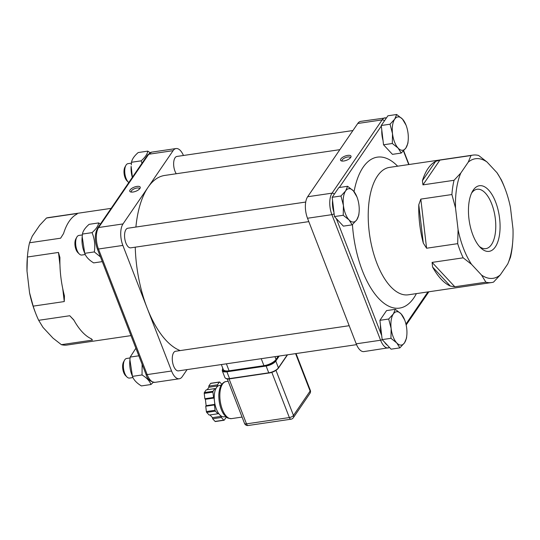<?xml version="1.0" encoding="UTF-8"?>
<svg xmlns="http://www.w3.org/2000/svg" width="540" height="540" viewBox="0 0 540 540"><rect width="100%" height="100%" fill="white"/><g stroke="black" fill="none" stroke-linecap="round" stroke-linejoin="round"><path stroke-width="0.81" d="M180.198 350.588A89.168 40.898 -98.4 0 1 147.211 308.219A89.168 40.898 -98.4 0 1 135.25 247.172M135.898 227.043A89.168 40.898 -98.4 0 1 148.055 187.292A89.168 40.898 -98.4 0 1 164.693 175.446L339.849 149.661M187.076 369.603L182.243 376.663A15.849 7.27 -98.4 0 1 179.287 378.769A15.849 7.27 -98.4 0 1 171.565 371.007L122.857 245.423A15.849 7.27 -98.4 0 1 123.005 223.931L173.104 150.653A15.849 7.27 -98.4 0 1 176.06 148.547A15.849 7.27 -98.4 0 1 183.451 155.486M308.812 221.623L130.714 247.84A9.909 4.543 -98.4 0 1 124.774 238.694A9.909 4.543 -98.4 0 1 127.832 228.231L305.728 202.048M386.546 117.781L360.713 121.372A15.849 7.27 81.6 0 0 357.757 123.478L307.651 196.749A15.849 7.27 81.6 0 0 307.503 218.248L356.211 343.825A15.849 7.27 81.6 0 0 363.94 351.587L389.637 347.612M176.263 173.738A9.909 4.543 -98.4 0 1 173.65 163.175A9.909 4.543 -98.4 0 1 176.911 156.445L352.924 130.538M356.549 344.655L178.436 370.872A9.909 4.543 -98.4 0 1 172.496 361.733A9.909 4.543 -98.4 0 1 175.554 351.27L349.184 325.708M84.044 251.559A15.161 6.953 -98.4 0 1 82.067 238.12L82.181 236.675L84.76 253.375L84.044 251.559M100.467 256.912L94.318 251.924C95.344 245.228 94.588 238.802 92.05 232.639C96.046 229.136 98.26 225.896 98.692 222.919L100.4 224.06M94.318 251.924L84.74 253.328C85.928 256.784 88.904 259.969 93.656 262.899L102.29 261.623M98.692 222.919L89.114 224.329C85.118 227.833 82.897 231.066 82.465 234.05L82.181 236.675M92.05 232.639L82.465 234.05M85.259 254.529L81.803 255.035A9.909 4.543 -98.4 0 1 79.272 253.969A9.909 4.543 -98.4 0 1 75.816 240.361A9.909 4.543 -98.4 0 1 76.802 237.181A9.909 4.543 -98.4 0 1 78.914 235.433L82.357 234.927M76.802 237.181L75.85 238.896A8.087 3.706 81.6 0 0 75.047 241.495A8.087 3.706 81.6 0 0 77.868 252.599L79.272 253.969M345.607 190.944L347.605 186.28L353.383 190.863A16.841 7.722 81.6 0 0 345.607 190.944A16.841 7.722 81.6 0 0 343.42 205.443L340.963 195.993L345.607 190.944M353.383 190.863L356.933 196.898A16.841 7.722 81.6 0 0 353.383 190.863M359.134 211.829L358.796 215.129L356.792 219.794A16.841 7.722 81.6 0 0 359.134 211.829A16.841 7.722 81.6 0 0 358.979 205.288A16.841 7.722 81.6 0 0 356.933 196.898M349.015 219.868L343.231 215.278L343.42 205.443A16.841 7.722 81.6 0 0 349.015 219.868A16.841 7.722 81.6 0 0 356.792 219.794L352.148 224.849L349.015 219.868M352.148 224.849L343.366 226.138L334.449 216.574L343.231 215.278M334.449 216.574L332.181 197.289L340.963 195.993M332.181 197.289L338.823 187.569L347.605 186.28M333.943 212.261A15.457 7.088 -98.4 0 1 332.721 201.886M381.665 335.3A15.457 7.088 -98.4 0 1 380.444 324.925M383.029 140.474A15.457 7.088 -98.4 0 1 381.807 130.1M131.767 374.591A15.161 6.953 -98.4 0 1 129.789 361.152L129.904 359.714L132.476 376.414L131.767 374.591M153.239 382.32L150.957 384.521C149.769 381.071 146.799 377.879 142.04 374.956L142.121 364.311M142.04 374.956L132.462 376.367C133.65 379.816 136.627 383.008 141.379 385.931L150.957 384.521M135.884 348.239L130.187 357.082L129.904 359.714M138.827 355.813L130.187 357.082M132.982 377.561L129.526 378.074A9.909 4.543 -98.4 0 1 126.995 377.008A9.909 4.543 -98.4 0 1 123.539 363.4A9.909 4.543 -98.4 0 1 124.524 360.214A9.909 4.543 -98.4 0 1 126.637 358.465L130.079 357.959M124.524 360.214L123.572 361.935A8.087 3.706 81.6 0 0 122.769 364.527A8.087 3.706 81.6 0 0 125.591 375.638L126.995 377.008M393.329 313.976L395.327 309.312L401.105 313.902A16.841 7.722 81.6 0 0 393.329 313.976A16.841 7.722 81.6 0 0 391.142 328.482L388.685 319.032L393.329 313.976M401.105 313.902L404.656 319.93A16.841 7.722 81.6 0 0 401.105 313.902M406.856 334.861L406.519 338.162L404.514 342.826A16.841 7.722 81.6 0 0 406.856 334.861A16.841 7.722 81.6 0 0 406.701 328.327A16.841 7.722 81.6 0 0 404.656 319.93M396.738 342.907L390.953 338.317L391.142 328.482A16.841 7.722 81.6 0 0 396.738 342.907A16.841 7.722 81.6 0 0 404.514 342.826L399.87 347.882L396.738 342.907M399.87 347.882L391.088 349.171L382.171 339.606L390.953 338.317M382.171 339.606L379.904 320.321L388.685 319.032M379.904 320.321L386.546 310.608L395.327 309.312M132.32 177.37A15.161 6.953 -98.4 0 1 131.153 166.327L132.394 177.269M141.993 163.235L141.129 160.846C145.132 157.349 147.346 154.109 147.778 151.133L150.053 152.678M147.778 151.133L138.193 152.543C134.197 156.04 131.983 159.28 131.551 162.257L131.267 164.889M141.129 160.846L131.551 162.257M128.776 182.554A9.909 4.543 -98.4 0 1 128.358 182.183A9.909 4.543 -98.4 0 1 124.902 168.575A9.909 4.543 -98.4 0 1 125.888 165.395A9.909 4.543 -98.4 0 1 128 163.647L131.443 163.141M125.888 165.395L124.936 167.11A8.087 3.706 81.6 0 0 124.133 169.709A8.087 3.706 81.6 0 0 126.954 180.812L128.358 182.183M394.693 119.158L396.691 114.494L402.469 119.077A16.841 7.722 81.6 0 0 394.693 119.158A16.841 7.722 81.6 0 0 392.506 133.657L390.042 124.207L394.693 119.158M402.469 119.077L406.019 125.105A16.841 7.722 81.6 0 0 402.469 119.077M408.213 140.042L407.882 143.343L405.877 148.007A16.841 7.722 81.6 0 0 408.213 140.042A16.841 7.722 81.6 0 0 408.065 133.502A16.841 7.722 81.6 0 0 406.019 125.105M398.101 148.082L392.317 143.492L392.506 133.657A16.841 7.722 81.6 0 0 398.101 148.082A16.841 7.722 81.6 0 0 405.877 148.007L401.233 153.056L398.101 148.082M401.233 153.056L392.452 154.352L383.535 144.788L392.317 143.492M383.535 144.788L381.26 125.503L390.042 124.207M381.26 125.503L387.909 115.783L396.691 114.494M271.829 372.364L289.352 417.555A3.368 1.546 81.6 0 0 290.999 419.202L248.144 425.507A3.368 1.546 -98.4 0 1 246.503 423.86A3.368 1.33 158.8 0 1 244.512 423.394L227.259 378.905M221.211 385.189L219.483 385.445A15.849 7.27 81.6 0 0 216.52 387.551A15.849 7.27 81.6 0 0 214.468 401.2A15.849 7.27 81.6 0 0 219.733 414.774A15.849 7.27 81.6 0 0 224.1 416.812L225.828 416.556M226.01 416.718L226.091 417.44L224.255 420.127A0.992 0.452 -98.4 0 1 224.073 420.255A0.992 0.452 -98.4 0 1 223.796 420.134L221.333 417.488L212.625 418.77L215.089 421.416A0.992 0.452 81.6 0 0 215.366 421.538L224.073 420.255M221.333 417.488L221.198 416.354L212.49 417.636L212.625 418.77M209.972 414.936L212.49 417.636M221.198 416.354L218.261 413.201L217.87 413.775L209.162 415.051L206.699 412.412L215.406 411.129A0.992 0.452 -98.4 0 1 215.075 410.279L214.448 404.953L205.74 406.235L206.368 411.561A0.992 0.452 81.6 0 0 206.699 412.412M217.87 413.775L215.406 411.129M214.448 404.953L214.839 404.379L206.132 405.662L205.74 406.235M214.839 404.379L214.09 398.021L205.382 399.303L206.132 405.662M214.09 398.021L213.563 397.46L204.856 398.743L205.382 399.303M213.563 397.46L212.935 392.128A0.992 0.452 -98.4 0 1 213.064 391.277L214.907 388.591L206.192 389.873L204.356 392.56A0.992 0.452 81.6 0 0 204.228 393.41L204.856 398.743M214.907 388.591L215.426 389.151L217.62 385.952L208.906 387.234L207.205 389.725M217.62 385.952L217.485 384.818L208.778 386.1L208.906 387.234M211.012 383.353A0.992 0.452 81.6 0 0 210.796 383.279A0.992 0.452 81.6 0 0 210.613 383.413L208.778 386.1M217.485 384.818L219.321 382.131A0.992 0.452 -98.4 0 1 219.503 381.996A0.992 0.452 -98.4 0 1 219.78 382.124L221.805 384.298M278.269 356.177L276.035 359.444A9.909 3.915 158.8 0 1 263.939 365.675L229.095 370.805A9.909 3.915 158.8 0 1 223.25 369.434L221.353 364.554M342.218 161.062A4.415 1.748 158.8 0 1 342.043 160.805A4.415 1.748 158.8 0 1 342.279 159.779A4.415 1.748 158.8 0 1 346.619 157.221A4.415 1.748 158.8 0 1 350.285 157.613A4.415 1.748 158.8 0 1 350.332 157.916M340.841 158.915A5.609 2.214 -21.2 0 0 341.395 160.906A5.609 2.214 -21.2 0 0 346.572 160.252A5.609 2.214 -21.2 0 0 350.831 157.248A5.609 2.214 -21.2 0 0 347.49 155.419A5.609 2.214 -21.2 0 0 340.841 158.915M471.548 193.178A30.011 13.763 -98.4 0 1 477.104 189.25A30.011 13.763 -98.4 0 1 493.736 210.209A30.011 13.763 -98.4 0 1 491.447 244.64A30.011 13.763 -98.4 0 1 485.845 248.63A30.011 13.763 -98.4 0 1 479.392 246.47M473.243 190.114A33.183 15.221 81.6 0 0 472.351 191.558A33.183 15.221 81.6 0 0 480.634 247.793A33.183 15.221 81.6 0 0 499.507 217.654A33.183 15.221 81.6 0 0 473.243 190.114M420.808 199.112L451.892 194.535L455.524 207.995L458.075 229.608L457.684 243.655L426.593 248.231L420.808 199.112L418.784 204.761L423.306 243.115L426.593 248.231M432.095 262.4L432.581 267.03L450.32 286.058L454.808 286.767L432.095 262.4L463.178 257.823L471.548 264.35A60.433 27.716 -98.4 0 1 458.075 229.608M471.548 264.35L481.545 275.069L485.892 282.191A64.395 29.538 81.6 0 0 491.63 282.535A64.395 29.538 81.6 0 0 493.533 282.116L500.29 274.887A60.433 27.716 -98.4 0 1 481.545 275.069M500.29 274.887L507.735 263.993L510.462 257.357A64.395 29.538 81.6 0 0 512.575 243.526L512.723 241.711A60.433 27.716 -98.4 0 1 507.735 263.993M504.833 188.129L504.171 186.428A64.395 29.538 81.6 0 0 501.323 179.827L496.976 172.706A60.433 27.716 -98.4 0 1 504.833 188.129A60.433 27.716 -98.4 0 1 510.455 207.454L513 229.068A60.433 27.716 -98.4 0 1 512.723 241.711M496.976 172.706L486.986 161.987L478.609 155.459A64.395 29.538 81.6 0 0 472.871 155.115A64.395 29.538 81.6 0 0 470.968 155.54L468.241 162.169A60.433 27.716 -98.4 0 1 486.986 161.987M468.241 162.169L460.796 173.063L454.039 180.293A64.395 29.538 81.6 0 0 451.892 194.535M455.524 207.995A60.433 27.716 -98.4 0 1 460.796 173.063M423.306 243.115A64.395 29.538 -98.4 0 1 418.784 204.761M450.32 286.058A64.395 29.538 -98.4 0 1 432.581 267.03M439.884 160.11L435.625 161.386L422.408 180.711L422.955 184.869L439.884 160.11L470.968 155.54M422.408 180.711A64.395 29.538 -98.4 0 1 428.031 168.507A64.395 29.538 -98.4 0 1 435.625 161.386M454.039 180.293L422.955 184.869M485.892 282.191L454.808 286.767M457.684 243.655A64.395 29.538 81.6 0 0 463.178 257.823M131.443 192.091A4.415 1.748 158.8 0 1 131.267 191.828A4.415 1.748 158.8 0 1 131.504 190.802A4.415 1.748 158.8 0 1 135.837 188.251A4.415 1.748 158.8 0 1 139.502 188.636A4.415 1.748 158.8 0 1 139.55 188.946M139.921 188.487A5.609 2.214 -21.2 0 0 140.056 188.271A5.609 2.214 -21.2 0 0 134.19 187.15A5.609 2.214 -21.2 0 0 130.613 191.936A5.609 2.214 -21.2 0 0 135.587 191.356A5.609 2.214 -21.2 0 0 139.921 188.487M91.24 338.776L92.475 340.099L61.391 344.675L53.015 338.148L43.025 327.429L38.678 320.308A64.395 29.538 -98.4 0 1 35.829 313.706A64.395 29.538 -98.4 0 1 33.176 306.14L29.545 292.687A60.433 27.716 81.6 0 0 35.168 312.012L35.829 313.706M29.545 292.687L27 271.073L27.392 257.02A64.395 29.538 -98.4 0 1 27.425 256.608A64.395 29.538 -98.4 0 1 29.538 242.777L32.265 236.142L39.71 225.254L46.467 218.025A64.395 29.538 -98.4 0 1 48.37 217.6L111.132 208.366M27.425 256.608L27.277 258.424A60.433 27.716 81.6 0 0 27 271.073M62.741 288.637L64.267 301.563L64.456 295.934A64.395 29.538 81.6 0 1 59.94 257.58L58.475 252.443L59.947 264.897M29.538 242.777L60.622 238.201L63.565 233.537A64.395 29.538 81.6 0 1 69.181 221.326A64.395 29.538 81.6 0 1 76.781 214.204L77.551 213.449L46.467 218.025M92.475 340.099L91.469 338.877A64.395 29.538 81.6 0 1 73.737 319.856L69.761 315.738L73.926 320.207M27.392 257.02L58.475 252.443M64.267 301.563L33.176 306.14M38.678 320.308L69.761 315.738M130.997 335.624L67.129 345.019A64.395 29.538 -98.4 0 1 61.391 344.675M381.699 335.583L336.312 218.565M427.943 291.911L405.945 324.081M403.454 150.93L408.74 164.558M339.296 187.501L381.328 126.029M352.438 224.586A76.288 34.985 81.6 0 0 376.623 296.129A76.288 34.985 81.6 0 0 413.795 297.965A76.288 34.985 81.6 0 0 416.387 293.612M397.636 166.192A76.288 34.985 81.6 0 0 354.058 191.632M333.97 212.47A13.871 6.359 -98.4 0 1 332.566 200.603M387.389 345.202A13.871 6.359 -98.4 0 1 384.615 342.232M295.596 353.626L310.122 391.075L293.47 415.436L275.987 370.373M309.94 393.41A3.368 3.368 0 0 0 310.304 390.292A3.368 1.33 158.8 0 1 310.122 391.075A3.368 2.68 34.4 0 1 309.94 393.41L293.288 417.771A3.368 2.68 -145.6 0 0 293.47 415.436A3.368 1.33 158.8 0 1 289.352 417.555L246.503 423.86L229.068 378.911M287.293 354.848L278.417 367.828L275.785 361.044L279.207 356.036M268.745 372.816L229.547 378.587L226.915 371.797L266.112 366.026L268.745 372.816A7.925 3.132 158.8 0 0 278.417 367.828A0.493 0.392 -145.6 0 1 278.39 368.172C276.372 370.609 273.233 372.242 268.988 373.059L268.745 372.816M266.112 366.026A7.925 3.132 -21.2 0 0 275.785 361.044A0.493 0.392 34.4 0 0 275.184 360.68A7.432 2.936 158.8 0 1 266.112 365.357L266.112 366.026M204.228 393.41L212.935 392.128M210.613 383.413L219.321 382.131M215.075 410.279L206.368 411.561M213.064 391.277L204.356 392.56M223.796 420.134L215.089 421.416M268.88 373.019L229.547 378.587A7.925 3.132 158.8 0 1 224.87 377.487L222.237 370.703A7.925 3.132 -21.2 0 0 226.915 371.797L226.922 371.122A7.432 2.936 158.8 0 1 222.872 368.462M266.112 365.357L263.939 365.675L261.225 358.688M226.388 363.812L229.095 370.805L226.922 371.122M222.237 370.703L222.683 368.516A0.493 0.392 34.4 0 1 222.845 368.395M274.954 356.663L276.035 359.444L275.184 360.68M224.87 377.487C225.788 378.857 227.435 379.303 229.79 378.83L269.075 372.992A7.432 2.936 -21.2 0 0 278.147 368.32A0.493 0.392 -145.6 0 0 278.39 368.172L287.53 354.814M231.485 418.628A18.724 8.586 -98.4 0 1 221.11 405.554A18.724 8.586 -98.4 0 1 222.534 384.068A18.724 8.586 -98.4 0 1 226.031 381.577C224.606 381.638 223.121 382.658 221.562 384.642C221.103 385.25 219.341 387.72 218.835 394.483C218.565 404.784 222.109 412.682 224.606 415.267C226.76 416.88 225.781 418.237 231.485 418.628L242.062 417.069M357.757 123.478L382.144 119.887L332.039 193.158L307.651 196.749M385.101 117.781A15.849 7.27 81.6 0 0 382.144 119.887A1.985 1.579 34.4 0 1 384.358 120.967M307.503 218.248L331.891 214.657A15.849 7.27 81.6 0 1 332.039 193.158A1.985 1.579 34.4 0 1 334.26 194.245M382.226 339.66A1.985 0.783 158.8 0 1 380.599 340.234L331.891 214.657A1.985 0.783 -21.2 0 0 334.105 213.644M356.211 343.825L380.599 340.234A15.849 7.27 81.6 0 0 388.327 347.996M491.63 282.535L408.287 294.806A64.395 29.538 -98.4 0 1 372.6 249.831A64.395 29.538 -98.4 0 1 377.514 175.939A64.395 29.538 -98.4 0 1 389.529 167.387L472.871 155.115M123.005 223.931L98.618 227.516L148.716 154.244L173.104 150.653M122.857 245.423L98.469 249.014A1.985 0.783 158.8 0 1 97.294 248.744L146.003 374.321A1.985 0.783 -21.2 0 0 147.177 374.598L98.469 249.014A15.849 7.27 -98.4 0 1 98.618 227.516A1.985 1.579 -145.6 0 0 97.639 228.096C94.635 233.739 94.52 240.617 97.294 248.744M179.287 378.769L154.899 382.361A15.849 7.27 -98.4 0 1 147.177 374.598L171.565 371.007M147.737 154.825L151.673 152.138A15.849 7.27 -98.4 0 0 148.716 154.244A1.985 1.579 -145.6 0 0 147.737 154.825L97.639 228.096M310.304 390.292L296.055 353.558M290.999 419.202A3.368 3.368 0 0 0 293.288 417.771M244.512 423.394A3.368 3.368 0 0 0 248.144 425.507M219.503 381.996L210.796 383.279M228.17 381.26L226.031 381.577M403.65 150.714L409.003 164.518M428.868 291.776L406.154 324.992M154.899 382.361C150.194 381.746 147.224 379.067 146.003 374.321M176.06 148.547L151.673 152.138"/></g></svg>
